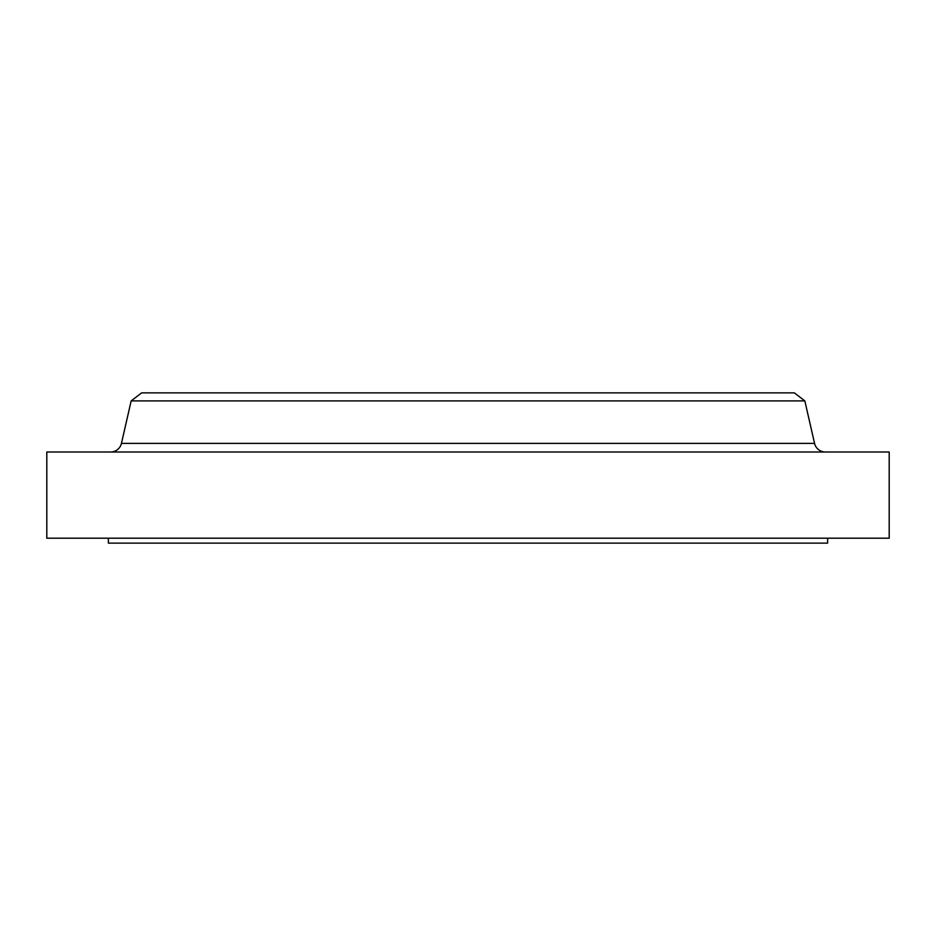 <?xml version="1.0" encoding="UTF-8"?>
<svg xmlns="http://www.w3.org/2000/svg" width="936" height="936" viewBox="0 0 936 936"><rect width="100%" height="100%" fill="white"/><g stroke="black" fill="none" stroke-linecap="round" stroke-linejoin="round"><path stroke-width="1.4" d="M825.365 451.994A11.08 11.08 0 0 1 814.566 443.383L804.831 400.9L131.169 400.9L121.434 443.383L814.566 443.383M110.635 451.994A11.08 11.08 0 0 0 121.434 443.383M108.377 538.2L108.377 543.126L827.623 543.126L827.623 538.2M804.831 400.9L794.371 392.874L141.628 392.874L131.169 400.9M889.2 451.994L46.8 451.994L46.8 538.2L889.2 538.2L889.2 451.994"/></g></svg>
